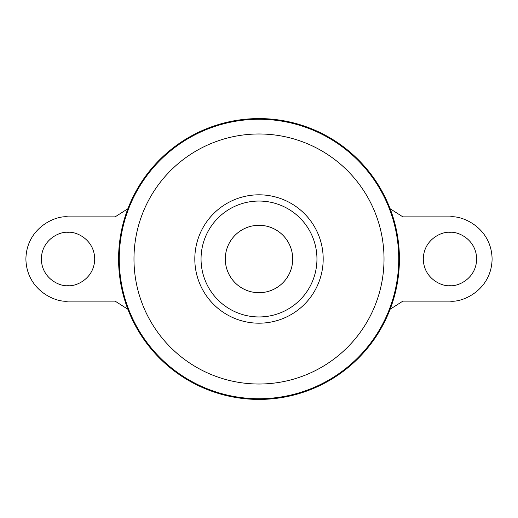 <?xml version="1.0" encoding="UTF-8"?>
<svg xmlns="http://www.w3.org/2000/svg" width="518" height="518" viewBox="0 0 518 518"><rect width="100%" height="100%" fill="white"/><g stroke="black" fill="none" stroke-linecap="round" stroke-linejoin="round"><path stroke-width="0.78" d="M68.026 232.323C60.224 231.248 41.712 239.251 41.349 259C41.712 278.749 60.224 286.752 68.026 285.677C75.829 286.752 94.341 278.749 94.71 259C94.341 239.251 75.829 231.248 68.026 232.323M449.974 285.677C442.171 286.752 423.659 278.749 423.29 259C423.659 239.251 442.171 231.248 449.974 232.323C457.776 231.248 476.288 239.251 476.651 259C476.288 278.749 457.776 286.752 449.974 285.677M285.677 238.409A33.702 33.702 0 0 1 285.677 279.591M259 225.298A33.702 33.702 0 0 1 292.702 259A33.702 33.702 0 0 1 259 292.702A33.702 33.702 0 0 1 225.298 259A33.702 33.702 0 0 1 259 225.298M259 118.577A140.423 140.423 0 0 1 399.423 259A140.423 140.423 0 0 1 259 399.423A140.423 140.423 0 0 1 118.577 259A140.423 140.423 0 0 1 259 118.577M201.049 259A57.951 57.951 0 0 1 259 201.049A57.951 57.951 0 0 1 316.951 259A57.951 57.951 0 0 1 259 316.951A57.951 57.951 0 0 1 201.049 259M232.323 279.591A33.702 33.702 0 0 1 232.323 238.409M390.119 208.735L402.894 216.874L449.974 216.874C462.296 215.177 491.524 227.823 492.1 259C491.524 290.177 462.296 302.823 449.974 301.126L402.894 301.126L390.119 309.259M127.881 208.741L115.106 216.874L68.026 216.874C55.704 215.177 26.476 227.823 25.9 259C26.476 290.177 55.704 302.823 68.026 301.126L115.106 301.126L127.881 309.265M259 119.269A139.731 139.731 0 0 1 398.73 259A139.731 139.731 0 0 1 259 398.73A139.731 139.731 0 0 1 119.269 259A139.731 139.731 0 0 1 259 119.269M259 133.981A125.019 125.019 0 0 1 384.019 259A125.019 125.019 0 0 1 259 384.019A125.019 125.019 0 0 1 133.981 259A125.019 125.019 0 0 1 259 133.981M259 194.813A64.187 64.187 0 0 1 323.187 259A64.187 64.187 0 0 1 259 323.187A64.187 64.187 0 0 1 194.813 259A64.187 64.187 0 0 1 259 194.813"/></g></svg>
